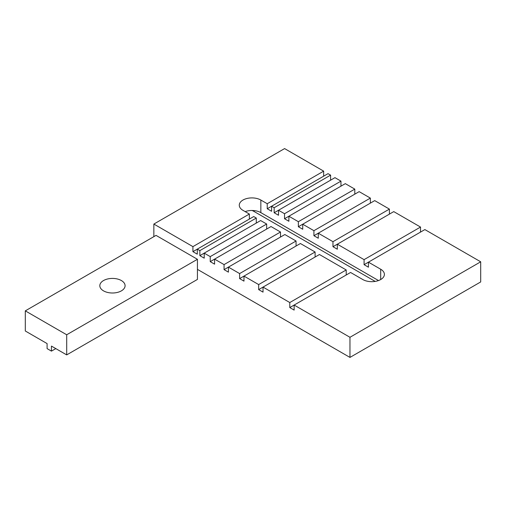 <?xml version="1.0" encoding="UTF-8"?>
<svg xmlns="http://www.w3.org/2000/svg" width="506" height="506" viewBox="0 0 506 506"><rect width="100%" height="100%" fill="white"/><g stroke="black" fill="none" stroke-linecap="round" stroke-linejoin="round"><path stroke-width="0.76" d="M274.157 212.754L278.515 210.243L278.515 215.271L274.157 212.754L274.157 207.726L330.595 175.139L330.595 180.174M340.962 181.129L334.953 177.657L278.515 210.243L284.53 213.715L340.962 181.129L340.962 186.164M298.363 226.732L302.721 224.215L302.721 229.25L298.363 226.732L298.363 221.698L354.801 189.117L354.801 194.152M370.36 198.099L359.159 191.635L302.721 224.215L313.922 230.685L370.36 198.099L370.36 203.134M332.967 246.713L337.325 244.196L337.325 249.224L332.967 246.713L332.967 241.678L389.405 209.098L389.405 214.127M420.518 227.061L393.763 211.609L337.325 244.196L364.08 259.641L420.518 227.061L420.518 232.09M364.08 264.676L368.438 262.159L368.438 267.193L364.08 264.676L364.08 259.641M197.435 269.356L349.962 357.413L480.7 281.937L480.7 261.804L424.876 229.579L368.438 262.159L380.689 269.23A12.631 7.293 180 0 1 384.389 274.385A12.631 7.293 180 0 1 376.59 281.127A12.631 7.293 180 0 1 362.821 279.546L350.576 272.475L294.138 305.055L294.138 310.089L289.78 307.572L289.78 302.537L346.218 269.957L346.218 274.992M313.922 235.714L318.28 233.196L318.28 238.231L313.922 235.714L313.922 230.685M389.405 209.098L374.718 200.616L318.28 233.196L332.967 241.678M284.53 218.744L288.888 216.226L288.888 221.261L284.53 218.744L284.53 213.715M354.801 189.117L345.32 183.646L288.888 216.226L298.363 221.698M267.231 208.757L271.589 206.239L271.589 211.274L267.231 208.757L267.231 203.722L323.663 171.142L323.663 176.177M330.595 175.139L328.021 173.659L271.589 206.239L274.157 207.726M199.857 255.656L204.215 253.139L204.215 258.168L199.857 255.656L199.857 250.622L256.289 218.042L256.289 223.07M266.662 224.025L260.647 220.559L204.215 253.139L210.23 256.612L266.662 224.025L266.662 229.06M224.063 269.628L228.421 267.117L228.421 272.146L224.063 269.628L224.063 264.6L280.501 232.014L280.501 237.048M296.054 241.001L284.859 234.531L228.421 267.117L239.623 273.582L296.054 241.001L296.054 246.03M258.667 289.609L263.025 287.092L263.025 292.126L258.667 289.609L258.667 284.574L315.099 251.994L315.099 257.023M346.218 269.957L319.457 254.512L263.025 287.092L289.78 302.537M289.78 307.572L294.138 305.055L349.962 337.287L480.7 261.804M239.623 278.61L243.981 276.099L243.981 281.127L239.623 278.61L239.623 273.582M315.099 251.994L300.412 243.512L243.981 276.099L258.667 284.574M210.23 261.64L214.588 259.129L214.588 264.157L210.23 261.64L210.23 256.612M280.501 232.014L271.02 226.543L214.588 259.129L224.063 264.6M192.925 251.653L197.283 249.135L197.283 254.17L192.925 251.653L192.925 246.624L249.363 214.038L249.363 219.073M256.289 218.042L253.721 216.555L197.283 249.135L199.857 250.622M323.663 171.142L284.593 148.587L153.856 224.063L192.925 246.624M249.363 214.038L242.975 210.351A12.631 7.293 180 0 1 239.275 205.196A12.631 7.293 180 0 1 247.073 198.46A12.631 7.293 180 0 1 260.843 200.041L267.231 203.722M153.856 236.644L153.856 224.063M349.962 357.413L349.962 337.287M375.193 281.406L254.088 211.489A18.488 10.677 0 0 0 252.083 210.483M245.157 211.609A12.631 7.293 180 0 1 260.843 212.621L378.507 280.552M121.389 280.552A12.631 7.293 180 0 1 125.09 285.707A12.631 7.293 180 0 1 112.459 292.999A12.631 7.293 180 0 1 99.821 285.707A12.631 7.293 180 0 1 107.62 278.97A12.631 7.293 180 0 1 121.389 280.552M51.448 351.126L51.448 346.091L66.697 354.896L197.435 279.42L197.435 259.287L156.038 235.385L25.3 310.867L25.3 330.994L47.09 343.574L47.09 348.609L51.448 351.126L55.805 348.609M66.697 354.896L66.697 334.77L197.435 259.287M25.3 310.867L66.697 334.77M254.088 211.489L254.088 210.591M260.843 200.041L260.843 212.621M380.689 269.23L380.689 279.546"/></g></svg>

